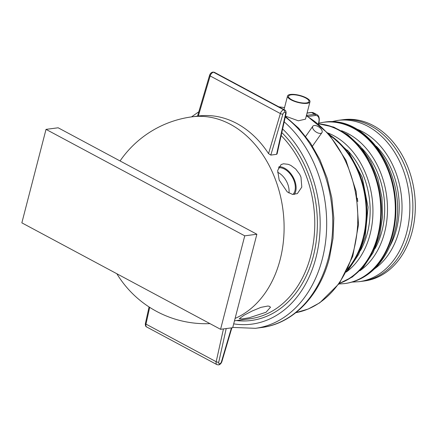 <?xml version="1.0" encoding="UTF-8"?>
<svg xmlns="http://www.w3.org/2000/svg" width="437" height="437" viewBox="0 0 437 437"><rect width="100%" height="100%" fill="white"/><g stroke="black" fill="none" stroke-linecap="round" stroke-linejoin="round"><path stroke-width="0.66" d="M314.203 125.506A5.572 2.857 35.1 0 0 312.826 126.238A5.572 2.857 35.1 0 0 314.651 130.903A5.572 2.857 35.1 0 0 320.567 133.383A5.572 2.857 35.1 0 0 321.943 132.651A5.572 2.857 35.1 0 0 320.124 127.992A5.572 2.857 35.1 0 0 314.203 125.506M362.082 281.291A81.342 61.016 -97.5 0 0 412.725 212.644A81.342 61.016 -97.5 0 0 370.816 125.867A81.342 61.016 -97.5 0 0 340.865 120A81.342 61.016 82.5 0 1 370.816 125.867A81.342 61.016 82.5 0 1 412.725 212.644A81.342 61.016 82.5 0 1 362.082 281.291L364.507 280.969A81.342 61.016 -97.5 0 0 415.15 212.322A81.342 61.016 -97.5 0 0 373.236 125.545A81.342 61.016 -97.5 0 0 343.291 119.678L337.839 120.399A81.342 61.016 82.5 0 1 367.785 126.26A81.342 61.016 82.5 0 1 406.738 232.271A81.342 61.016 82.5 0 1 359.05 281.69L362.082 281.291M278.877 166.715A16.639 10.537 -119.3 0 1 294.746 180.672A16.639 10.537 -119.3 0 1 294.298 194.498M279.167 180.044L277.67 170.49L281.089 164.574L283.537 163.782L288.278 164.328L290.867 165.432L295.702 169.015L299.662 174.265L300.984 177.171L301.798 187.107L297.368 193.596L292.533 194.399L287.24 191.887L279.167 180.044M277.588 172.249A15.557 9.854 -119.3 0 1 287.803 184.267A15.557 9.854 -119.3 0 1 288.933 193.05M278.325 167.808A15.557 9.854 -119.3 0 1 294.041 180.765A15.557 9.854 -119.3 0 1 292.987 194.465M244.234 315.121L252.22 310.975L260.949 307.358L267.826 306.037L269.307 306.261L270.498 307.227L266.051 312.247L249.216 317.77L242.164 318.901L239.263 318.704L244.234 315.121M305.682 97.986A10.564 3.31 -165.5 0 1 308.986 101.542A10.564 3.31 -165.5 0 1 302.508 102.941A10.564 3.31 -165.5 0 1 291.829 99.805A10.564 3.31 -165.5 0 1 288.529 96.249A10.564 3.31 -165.5 0 1 295.002 94.851A10.564 3.31 -165.5 0 1 305.682 97.986M309.97 101.799A11.581 3.633 -165.5 0 1 302.868 103.329A11.581 3.633 -165.5 0 1 291.162 99.898A11.581 3.633 -165.5 0 1 287.541 95.998A11.581 3.633 -165.5 0 1 294.642 94.463A11.581 3.633 -165.5 0 1 306.348 97.899A11.581 3.633 -165.5 0 1 309.97 101.799L305.479 119.164L298.324 120.798L285.465 116.138M198.332 115.996L210.153 75.945A3.884 2.261 -61.8 0 1 213.567 72.231L283.804 109.84A1.846 1.387 82.5 0 1 284.689 112.249A2.032 1.185 -61.8 0 1 285.563 113.844A1.846 0.65 -167.5 0 0 286.044 113.538L277.096 153.879L276.583 154.337L270.809 155.097L268.547 153.611C259.775 140.244 249.183 130.199 236.788 123.463C224.339 116.887 211.524 114.396 198.332 115.996L192.111 116.816A103.891 77.933 82.5 0 1 230.359 124.31A103.891 77.933 82.5 0 1 280.117 259.709A103.891 77.933 82.5 0 1 235.101 318.415M306.392 115.636L307.501 116.204M232.692 327.712L220.57 329.307L244.747 235.833L256.869 234.237L232.692 327.712M256.869 234.237L58.143 127.784L46.022 129.374L21.85 222.848L220.57 329.307M244.747 235.833L46.022 129.374M356.062 128.811A75.792 56.854 82.5 0 1 362.83 131.837A75.792 56.854 82.5 0 1 399.128 230.616A75.792 56.854 82.5 0 1 374.482 268.848M376.372 146.297A72.1 54.079 82.5 0 1 396.474 229.201A72.1 54.079 82.5 0 1 389.58 246.703M323.899 122.229A81.342 61.016 82.5 0 1 353.844 128.096A81.342 61.016 82.5 0 1 392.797 234.101A81.342 61.016 82.5 0 1 345.115 283.52L344.509 283.602A81.342 61.016 82.5 0 0 392.191 234.183A81.342 61.016 82.5 0 0 353.238 128.178A81.342 61.016 82.5 0 0 323.293 122.311L323.899 122.229C369.5 114.09 409.901 180.579 394.19 233.363C390.957 245.763 385.592 256.322 378.087 265.035C368.866 275.534 357.87 281.696 345.115 283.52M341.521 130.723A75.792 56.854 82.5 0 1 348.284 133.755A75.792 56.854 82.5 0 1 384.582 232.533A75.792 56.854 82.5 0 1 359.941 270.76M361.825 148.209A72.1 54.079 82.5 0 1 381.933 231.113A72.1 54.079 82.5 0 1 375.033 248.62M318.557 123.862A81.342 61.016 82.5 0 1 339.298 130.007A81.342 61.016 82.5 0 1 378.251 236.018A81.342 61.016 82.5 0 1 339.363 283.384M318.546 123.988A81.342 61.016 82.5 0 1 338.691 130.089A81.342 61.016 82.5 0 1 377.644 236.095A81.342 61.016 82.5 0 1 339.489 283.209M327.919 132.99A75.792 56.854 82.5 0 1 333.737 135.667A75.792 56.854 82.5 0 1 370.035 234.445A75.792 56.854 82.5 0 1 346.219 272.087M347.284 150.12A72.1 54.079 82.5 0 1 367.386 233.025A72.1 54.079 82.5 0 1 360.492 250.532M329.465 134.733A81.342 61.016 82.5 0 1 363.71 237.93A81.342 61.016 82.5 0 1 347.262 270M330.47 135.912A81.342 61.016 82.5 0 1 363.103 238.007A81.342 61.016 82.5 0 1 347.928 268.602M357.302 198.119A75.792 56.854 82.5 0 1 357.756 201.572M285.274 117.001A114.062 85.559 82.5 0 1 328.373 258.223A114.062 85.559 82.5 0 1 261.506 327.521L255.443 328.318A114.062 85.559 82.5 0 0 322.309 259.021A114.062 85.559 82.5 0 0 284.197 121.857M282.619 128.981A109.441 82.09 82.5 0 1 315.967 257.644A109.441 82.09 82.5 0 1 233.691 323.855M281.16 135.541A103.891 77.933 82.5 0 1 310.783 255.678A103.891 77.933 82.5 0 1 249.877 318.797L234.478 320.824M281.816 132.602A105.743 79.321 82.5 0 1 313.318 256.224A105.743 79.321 82.5 0 1 236.444 320.561M278.893 106.874A103.891 77.933 82.5 0 1 284.525 107.655M223.46 328.924L216.184 361.727A1.846 0.65 12.5 0 0 218.746 362.186L226.202 328.564M216.943 364.627L146.728 327.013A3.884 2.261 -61.8 0 1 145.969 324.112L216.184 361.727A3.884 2.261 118.2 0 0 216.943 364.627L218.533 364.906A1.846 1.387 -97.5 0 0 219.62 363.781A2.032 1.185 -61.8 0 1 218.746 362.186M218.533 364.906L218.555 364.906A1.846 1.387 -97.5 0 0 218.555 364.906A1.846 1.387 -97.5 0 0 219.636 363.781L219.62 363.781M231.856 327.821L221.876 361.65A1.846 0.503 -163.6 0 1 221.428 361.836A2.032 1.185 -61.8 0 1 219.636 363.781M231.446 327.876L221.428 361.836M146.728 327.013C145.242 326.565 145.242 324.178 145.401 323.462A1.846 0.65 -167.5 0 0 145.969 324.112L149.689 307.353M209.563 75.35C210.131 73.569 211.24 72.487 212.885 72.094A1.846 1.387 -97.5 0 1 213.567 72.231L283.782 109.845A3.884 2.261 118.2 0 0 280.368 113.56L210.153 75.945A1.846 0.503 -163.6 0 1 209.563 75.35L197.54 116.1M214.496 72.373A3.884 2.261 -61.8 0 0 213.589 72.225A1.846 1.387 -97.5 0 0 212.906 72.094A1.846 1.387 -97.5 0 0 212.895 72.094L214.496 72.373L284.711 109.987A3.884 2.261 118.2 0 0 283.804 109.84L283.782 109.845A1.846 1.387 82.5 0 1 284.667 112.254L284.689 112.249A2.032 1.185 -61.8 0 0 282.876 114.199A1.846 0.503 16.4 0 1 280.368 113.56L268.547 153.611M285.563 113.844L276.583 154.337M270.809 155.097L282.876 114.199M307.042 113.117L311.494 112.533A0.923 0.694 -97.5 0 0 311.149 112.467L307.069 113.003M307.954 116.471L315.246 115.51A0.923 0.694 82.5 0 0 314.804 114.308L311.494 112.533A9.243 5.381 -61.8 0 1 313.657 112.883L316.972 114.658A9.243 5.381 118.2 0 0 314.804 114.308L306.446 115.406M315.246 115.51A8.319 4.845 -61.8 0 1 318.72 122.442A0.923 0.29 14.5 0 0 318.955 122.322C319.715 118.345 319.054 115.789 316.972 114.658M318.72 122.442L318.36 123.835M306.326 115.881A103.891 77.933 82.5 0 1 357.608 225.077A103.891 77.933 82.5 0 1 295.833 312.673L308.216 309.025L319.813 302.775L339.445 283.274L352.768 256.3L358.526 224.629L356.177 191.488L345.967 160.253L328.919 134.104L306.692 115.734M305.671 136.415L312.826 126.238M312.466 146.133L321.943 132.651M337.839 120.399L330.935 121.825M323.293 122.311L318.748 123.13M339.32 283.444L352.309 277.009L363.546 266.952L373.198 252.493L379.649 235.275L382.544 216.741L381.943 197.551L377.879 178.766L370.576 161.422L360.41 146.493L347.901 134.815L333.693 127.08L318.568 123.818M346.459 271.612L348.999 268.864L358.651 254.405L365.103 237.187L368.069 207.302L362.218 177.34L348.355 151.486L328.274 133.383M261.506 327.521C293.08 323.746 320.081 295.521 329.531 257.606L333.043 238.247L333.813 218.145L331.825 197.923L327.138 178.22L319.895 159.663L310.325 142.839L298.706 128.276L285.399 116.444M198.819 111.774L191.477 116.903M287.541 95.998L284.023 109.616M221.876 361.65C221.177 363.508 220.073 364.595 218.555 364.906M145.401 323.462L149.061 306.949M286.044 113.538C286.197 112.822 286.202 110.435 284.711 109.987M311.149 112.467L313.657 112.883M318.955 122.322L318.529 123.971M284.547 107.578L278.811 106.825M192.111 116.816A103.891 103.891 0 0 0 120.06 160.947M116.854 273.742A103.891 103.891 0 0 0 209.973 323.626M232.768 327.422L255.443 328.318M338.915 284.006L344.509 283.602M352.014 282.094L359.05 281.69"/></g></svg>
